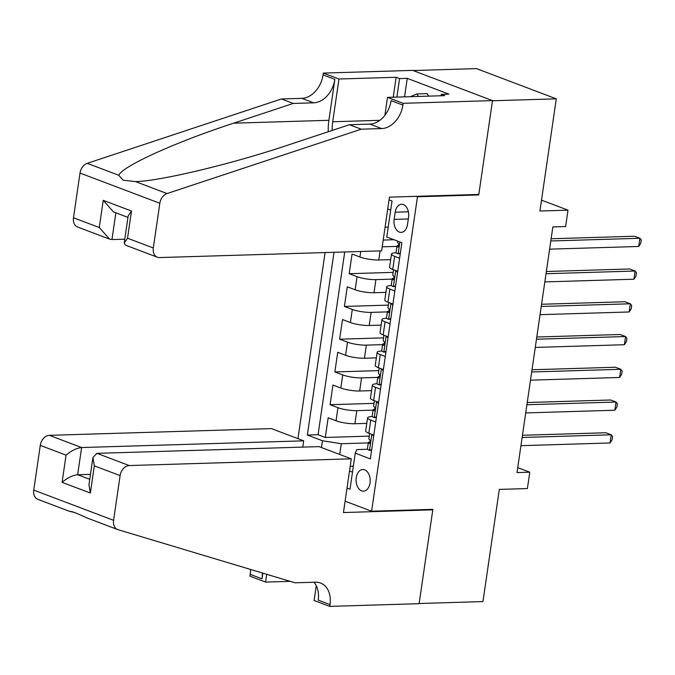 <?xml version="1.0" encoding="UTF-8"?>
<svg xmlns="http://www.w3.org/2000/svg" width="675" height="675" viewBox="0 0 675 675"><rect width="100%" height="100%" fill="white"/><g stroke="black" fill="none" stroke-linecap="round" stroke-linejoin="round"><path stroke-width="1.01" d="M370.027 482.962A10.808 7.071 -91.7 0 0 362.796 469.547A10.808 7.071 -91.7 0 0 356.223 477.731A10.808 7.071 -91.7 0 0 363.454 491.147A10.808 7.071 -91.7 0 0 370.027 482.962M325.088 252.568L297.945 438.64M413.066 70.537L476.457 68.614L556.293 98.837L539.924 211.013L568.004 210.161L541.51 200.137M345.111 501.179L371.604 511.203L432.869 509.355L419.133 603.517L482.946 601.585L499.314 489.409L527.394 488.557L529.782 472.179L517.742 467.623M477.537 194.476L478.735 194.932L492.472 100.769L556.293 98.837M383.198 240.055L393.981 239.735M390.673 259.622L378.776 259.985A13.508 2.666 -171.7 0 1 359.935 257.023L352.055 254.045L349.186 273.696L393.145 272.363M385.898 292.376L373.992 292.731A13.508 2.666 8.3 0 1 355.151 289.777L347.279 286.799L344.41 306.45L388.361 305.117M381.122 325.122L369.217 325.485A13.508 2.666 8.3 0 1 350.376 322.532L342.503 319.545L339.635 339.196L383.586 337.871M376.346 357.877L364.441 358.239A13.508 2.666 8.3 0 1 345.6 355.278L337.719 352.299L334.859 371.95L378.81 370.626M371.562 390.631L359.665 390.994A13.508 2.666 8.3 0 1 340.816 388.032L332.944 385.054L330.075 404.705L374.026 403.372M568.004 210.161L565.616 226.538L552.85 226.927L517.016 472.568L529.782 472.179M395.187 212.195L394.132 219.4A10.471 6.843 -91.7 0 0 401.136 232.394A10.471 6.843 -91.7 0 0 407.514 224.463L408.561 217.257A10.471 6.843 -91.7 0 0 401.558 204.263A10.471 6.843 -91.7 0 0 395.187 212.195L408.4 211.798M371.604 511.203L417.471 196.779L416.273 196.332M367.546 449.272L356.83 449.601L355.252 453.178L370.356 458.89L401.887 242.73L386.783 237.009L392.04 200.981L389.062 199.859M355.252 453.178L349.996 489.206L347.017 488.076M321.46 447.542L322.456 440.758L307.353 435.046L334.007 252.298M373.039 410.155L356.797 410.645A13.508 2.666 -171.7 0 1 337.956 407.683L330.075 404.705M366.787 423.385L354.881 423.74L356.797 410.645M377.814 377.401L361.572 377.89A13.508 2.666 -171.7 0 1 342.731 374.929L334.859 371.95M382.598 344.647L366.348 345.136A13.508 2.666 -171.7 0 1 347.507 342.183L339.635 339.196M387.374 311.892L371.132 312.382A13.508 2.666 -171.7 0 1 352.291 309.428L344.41 306.45M392.15 279.138L375.907 279.636A13.508 2.666 -171.7 0 1 357.067 276.674L349.186 273.696M396.934 246.392L382.21 246.831M344.731 251.969L318.068 434.717L325.299 437.459L369.25 436.126M354.881 423.74A13.508 2.666 8.3 0 1 336.04 420.787L328.168 417.808L325.299 437.459M397.718 271.325L392.732 269.435A13.508 2.666 -171.7 0 1 389.576 267.182L391.483 254.078A13.508 2.666 -171.7 0 1 396.217 252.762M399.625 258.221L394.639 256.34A13.508 2.666 -171.7 0 1 391.483 254.078M394.85 290.976L389.863 289.086A13.508 2.666 -171.7 0 1 386.707 286.833A13.508 2.666 -171.7 0 1 391.433 285.517M386.707 286.833L384.801 299.928A13.508 2.666 8.3 0 0 387.948 302.189L392.934 304.079M390.074 323.73L385.079 321.84A13.508 2.666 -171.7 0 1 381.932 319.579A13.508 2.666 -171.7 0 1 386.657 318.262M381.932 319.579L380.017 332.682A13.508 2.666 8.3 0 0 383.172 334.943L388.159 336.833M385.29 356.484L380.303 354.594A13.508 2.666 -171.7 0 1 377.148 352.333A13.508 2.666 -171.7 0 1 381.881 351.017M377.148 352.333L375.241 365.437A13.508 2.666 8.3 0 0 378.397 367.698L383.383 369.579M380.514 389.23L375.528 387.349A13.508 2.666 -171.7 0 1 372.372 385.087A13.508 2.666 -171.7 0 1 377.097 383.771M372.372 385.087L370.465 398.191A13.508 2.666 8.3 0 0 373.613 400.444L378.608 402.334M375.739 421.985L370.752 420.095A13.508 2.666 -171.7 0 1 367.597 417.842A13.508 2.666 -171.7 0 1 372.322 416.526M367.597 417.842L365.681 430.937A13.508 2.666 8.3 0 0 368.837 433.198L373.823 435.088M388.235 227.087L385.079 227.18M478.735 194.932L417.471 196.779M390.707 210.127L387.728 208.997M353.354 466.18L350.198 466.273M349.507 471.023L352.485 472.146M368.263 442.901L341.297 443.72L339.727 454.461M318.068 434.717L307.353 435.046M322.456 440.758L341.297 443.72M400.283 253.741L398.039 253.808A8.944 1.763 -171.7 0 1 396.065 252.357L396.968 246.13A8.944 1.763 8.3 0 0 397.651 246.966L397.879 247.025M398.039 253.808L400.385 253.007M550.8 240.975L639.908 238.275L638.71 246.468L549.61 249.159M398.967 245.152L397.676 245.582A8.944 1.763 8.3 0 0 396.968 246.13M398.14 246.949L397.651 246.966C399.085 246.299 399.271 244.991 398.216 243.034A8.944 1.763 -171.7 0 1 397.541 242.198L397.693 241.135M551.129 238.756L634.517 236.233L639.908 238.275L641.25 240.022L640.769 243.295L638.71 246.468M410.527 96.685L416.787 93.926L426.997 93.614L428.752 96.137M416.787 93.926L418.534 96.449M381.628 250.855L159.536 257.572A10.133 7.4 110.7 0 1 157.385 257.217A10.133 7.4 110.7 0 1 153.309 247.978L159.832 203.268L80.004 173.053A10.133 7.4 -69.3 0 1 87.218 163.342L281.416 98.972L301.843 98.356A23.633 17.255 110.7 0 0 323.055 74.891L323.317 73.086L412.661 70.386L492.497 100.6L478.811 194.434L389.458 197.142L381.628 250.855M281.416 98.972L293.228 103.444L233.685 123.179C176.192 141.826 121.939 166.43 118.783 175.289L123.171 180.191L135.481 181.609C160.633 181.077 233.55 163.536 289.896 144.458L349.439 124.723L369.858 124.099A23.633 17.255 110.7 0 0 391.078 100.634L402.891 105.106L403.152 103.309L492.497 100.6M349.439 124.723L361.252 129.195L381.67 128.571A23.633 17.255 110.7 0 0 402.891 105.106M233.685 123.179L328.894 120.302L334.868 79.363A23.633 17.255 110.7 0 1 313.656 102.828L293.228 103.444M73.482 217.763L99.267 227.526L109.536 239.11L77.549 227.003A10.133 7.4 -69.3 0 1 73.482 217.763L80.004 173.053M135.481 181.609L167.046 193.556L361.252 129.195M393.238 97.208L396.141 77.279L399.592 78.587L396.892 97.099M441.028 95.766L441.239 94.348L448.892 94.112L407.253 78.351L399.592 78.587M441.239 94.348L444.69 95.656L387.509 97.386L403.152 103.309M323.317 73.086L338.96 79.009L332.724 121.753A37.986 24.848 -91.7 0 0 332.142 130.452M396.141 77.279L338.96 79.009M124.774 239.178L111.957 239.566L109.536 239.11M328.894 120.302A43.976 28.763 -91.7 0 0 328.244 131.743M384.893 115.307L387.509 97.386M167.046 193.556A10.133 7.4 110.7 0 0 159.832 203.268M407.253 78.351L404.553 96.871M99.267 227.526L103.233 200.34L113.501 211.925L127.955 217.392M103.233 200.34L131.49 211.039L128.174 215.899L124.208 243.084L125.407 245.118L157.385 257.217M131.49 211.039L127.524 238.216L124.208 243.084M302.788 447.112L303.708 440.826L271.451 428.617L49.368 435.333L81.624 447.542L77.65 474.727L89.75 479.301M303.708 440.826L81.624 447.542C76.503 448.149 71.314 450.689 66.057 455.153L40.272 445.39L33.75 490.101L113.586 520.315A10.133 7.4 110.7 0 0 117.653 529.554A10.133 7.4 110.7 0 0 118.015 529.681L295.076 582.812L315.495 582.196A23.633 17.255 -69.3 0 1 320.524 583.014A23.633 17.255 -69.3 0 1 330.024 604.581L329.763 606.386L419.108 603.678L432.793 509.844L431.595 509.389M432.793 509.844L343.448 512.544L351.287 458.831L129.195 465.548A10.133 7.4 110.7 0 0 120.108 475.605L113.586 520.315M117.653 529.554L86.442 517.733C77.051 513.253 71.491 511.144 69.753 511.414L74.663 512.477M290.174 581.344L265.57 582.086L249.927 576.163L250.189 574.366A23.633 17.255 -69.3 0 0 250.493 569.43M329.763 606.386L314.12 600.463L316.271 585.681M351.287 458.831L319.03 446.622L96.938 453.338L129.195 465.548M262.837 573.134L262.001 578.838L250.189 574.366M266.709 574.298L265.57 582.086M38.18 499.466A10.133 7.4 -69.3 0 1 37.825 499.34A10.133 7.4 -69.3 0 1 33.75 490.101M40.272 445.39A10.133 7.4 -69.3 0 1 49.368 435.333M313.968 582.238A23.633 17.255 -69.3 0 1 318.212 600.109L330.024 604.581M262.263 572.965A23.633 17.255 -69.3 0 1 262.001 578.838M90.467 474.339L77.65 474.727C72.537 475.335 67.348 477.875 62.092 482.338L66.057 455.153M120.108 475.605L94.323 465.851L92.914 457.599L96.938 453.338M94.323 465.851L90.357 493.037L88.948 484.785L92.914 457.599M395.499 286.495L393.263 286.563A8.944 1.763 -171.7 0 1 391.281 285.103L392.192 278.885A8.944 1.763 8.3 0 0 392.867 279.72L393.103 279.779M393.263 286.563L395.609 285.761M397.533 272.59L396.048 270.692M546.024 273.721L635.133 271.029L633.935 279.214L544.835 281.914M394.183 277.906L392.901 278.336A8.944 1.763 8.3 0 0 392.192 278.885M393.365 279.703L392.867 279.72C394.301 279.053 394.495 277.737 393.441 275.788A8.944 1.763 -171.7 0 1 392.766 274.953L393.525 269.738M546.345 271.51L629.733 268.988L635.133 271.029L636.474 272.776L635.993 276.05L633.935 279.214M390.724 319.25L388.488 319.317A8.944 1.763 -171.7 0 1 386.505 317.858L387.416 311.639A8.944 1.763 8.3 0 0 388.091 312.466L388.327 312.533M388.488 319.317L390.833 318.507M392.757 305.345L391.272 303.446M541.249 306.475L630.349 303.784L629.159 311.968L540.051 314.668M389.407 310.66L388.117 311.082A8.944 1.763 8.3 0 0 387.416 311.639M388.589 312.457L388.091 312.466C389.526 311.799 389.72 310.492 388.665 308.543A8.944 1.763 -171.7 0 1 387.982 307.707L388.749 302.493M541.569 304.265L624.957 301.742L630.349 303.784L631.69 305.522L631.218 308.804L629.159 311.968M385.948 351.996L383.712 352.063A8.944 1.763 -171.7 0 1 381.729 350.612L382.632 344.385A8.944 1.763 8.3 0 0 383.316 345.22L383.543 345.288M383.712 352.063L386.058 351.262M387.973 338.091L386.497 336.201M536.473 339.23L625.573 336.538L624.383 344.723L535.275 347.414M384.632 343.406L383.341 343.837A8.944 1.763 8.3 0 0 382.632 344.385M383.805 345.203L383.316 345.22C384.75 344.554 384.936 343.246 383.889 341.288A8.944 1.763 -171.7 0 1 383.206 340.462L383.965 335.247M536.794 337.019L620.182 334.496L625.573 336.538L626.915 338.276L626.442 341.55L624.383 344.723M381.173 384.75L378.928 384.817A8.944 1.763 -171.7 0 1 376.945 383.366L377.857 377.139A8.944 1.763 8.3 0 0 378.532 377.975L378.768 378.034M378.928 384.817L381.274 384.016M383.198 370.845L381.721 368.955M531.689 371.984L620.798 369.284L619.599 377.477L530.499 380.168M379.848 376.161L378.565 376.591A8.944 1.763 8.3 0 0 377.857 377.139M379.029 377.958L378.532 377.975C379.966 377.308 380.16 376 379.105 374.043A8.944 1.763 -171.7 0 1 378.43 373.207L379.19 367.993M532.018 369.765L615.398 367.242L620.798 369.284L622.139 371.031L621.658 374.304L619.599 377.477M376.388 417.504L374.152 417.572A8.944 1.763 -171.7 0 1 372.17 416.112L373.081 409.894A8.944 1.763 8.3 0 0 373.756 410.729L373.992 410.788M374.152 417.572L376.498 416.77M378.422 403.599L376.937 401.701M526.913 404.738L616.022 402.038L614.824 410.231L525.715 412.923M375.072 408.915L373.781 409.345A8.944 1.763 8.3 0 0 373.081 409.894M374.254 410.712L373.756 410.729C375.19 410.062 375.384 408.746 374.33 406.797A8.944 1.763 -171.7 0 1 373.655 405.962L374.414 400.748M527.234 402.519L610.622 399.997L616.022 402.038L617.363 403.785L616.883 407.059L614.824 410.231M371.613 450.259L369.377 450.326A8.944 1.763 -171.7 0 1 367.394 448.867L368.297 442.648A8.944 1.763 8.3 0 0 368.98 443.475L369.217 443.542M369.377 450.326L371.723 449.516M373.638 436.354L372.161 434.455M522.138 437.484L611.238 434.793L610.048 442.977L520.94 445.677M370.297 441.669L369.006 442.091A8.944 1.763 8.3 0 0 368.297 442.648M369.478 443.467L368.98 443.475C370.415 442.808 370.609 441.501 369.554 439.552A8.944 1.763 -171.7 0 1 368.871 438.716L369.63 433.502M522.458 435.274L605.846 432.751L611.238 434.793L612.579 436.531L612.107 439.813L610.048 442.977M359.665 390.994L361.572 377.89M364.441 358.239L366.348 345.136M369.217 325.485L371.132 312.382M373.992 292.731L375.907 279.636M378.776 259.985L380.101 250.898M359.935 257.023L360.737 251.488M336.04 420.787L337.956 407.683M340.816 388.032L342.731 374.929M345.6 355.278L347.507 342.183M350.376 322.532L352.291 309.428M355.151 289.777L357.067 276.674M392.732 269.435L394.639 256.34M387.948 302.189L389.863 289.086M383.172 334.943L385.079 321.84M378.397 367.698L380.303 354.594M373.613 400.444L375.528 387.349M368.837 433.198L370.752 420.095M408.316 218.97L394.132 219.4M398.166 253.766L399.887 241.971M369.858 124.099L381.67 128.571M313.656 102.828L301.843 98.356M127.524 238.216L153.309 247.978M87.218 163.342L118.783 175.289M334.868 79.363L323.055 74.891M379.848 120.327L332.724 121.753M115.864 212.819L111.957 239.566M90.357 493.037L62.092 482.338M393.382 286.521L395.71 270.565M388.606 319.275L390.935 303.32M383.83 352.029L386.151 336.074M379.046 384.775L381.375 368.82M374.271 417.53L376.599 401.574M369.495 450.284L371.824 434.329M69.668 511.397L37.825 499.34"/></g></svg>
